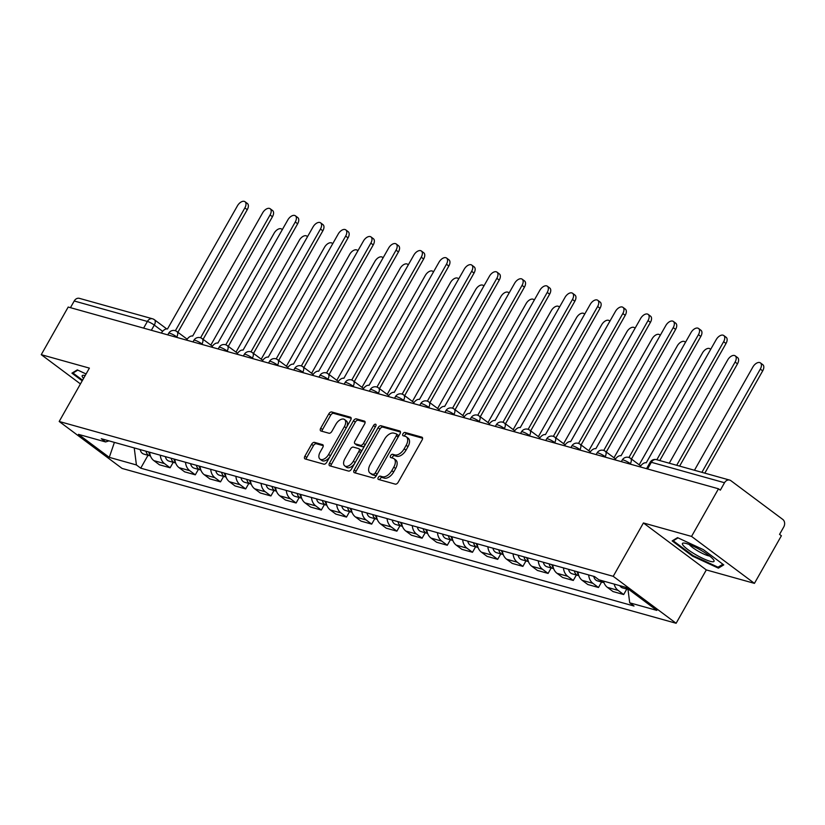 <?xml version="1.0" encoding="UTF-8"?>
<svg xmlns="http://www.w3.org/2000/svg" width="825" height="825" viewBox="0 0 825 825"><rect width="100%" height="100%" fill="white"/><g stroke="black" fill="none" stroke-linecap="round" stroke-linejoin="round"><path stroke-width="1.24" d="M378.262 477.479A1.918 1.103 -53.3 0 0 378.221 479.325A1.918 1.103 -53.3 0 0 378.438 479.428L395.288 484.141A2.743 1.578 -53.3 0 0 398.197 482.233L422.122 439.952A2.743 1.578 -53.3 0 0 422.173 437.312A2.743 1.578 -53.3 0 0 421.864 437.157L405.013 432.455A1.918 1.103 -53.3 0 0 402.982 433.785A1.918 1.103 -53.3 0 0 402.94 435.631A1.918 1.103 -53.3 0 0 403.157 435.744L405.333 436.353A8.776 5.032 -53.3 0 1 406.333 436.838A8.776 5.032 -53.3 0 1 406.158 445.283L404.168 448.81A8.776 5.032 -53.3 0 1 394.835 454.905L392.659 454.297A1.918 1.103 -53.3 0 0 390.617 455.627A1.918 1.103 -53.3 0 0 390.576 457.483A1.918 1.103 -53.3 0 0 390.802 457.586L392.978 458.195A8.776 5.032 -53.3 0 1 393.979 458.679A8.776 5.032 -53.3 0 1 393.803 467.125L391.803 470.652A8.776 5.032 -53.3 0 1 382.48 476.747L380.304 476.138A1.918 1.103 -53.3 0 0 378.262 477.479M393.979 458.679L395.814 460.051A8.776 5.032 -53.3 0 1 395.629 468.497L393.638 472.024A8.776 5.032 -53.3 0 1 384.316 478.118L382.13 477.51A1.918 1.103 -53.3 0 0 380.098 478.84A1.918 1.103 -53.3 0 0 379.768 479.799M422.596 438.219L406.849 433.826A1.918 1.103 -53.3 0 0 404.807 435.157A1.918 1.103 -53.3 0 0 404.487 436.116M406.333 436.838L408.169 438.209A8.776 5.032 -53.3 0 1 407.993 446.655L406.003 450.182A8.776 5.032 -53.3 0 1 396.67 456.277L394.494 455.668A1.918 1.103 -53.3 0 0 392.452 456.998A1.918 1.103 -53.3 0 0 392.123 457.957M314.521 442.386A2.743 1.578 -53.3 0 0 311.603 444.293L304.899 456.153A2.743 1.578 -53.3 0 0 304.838 458.793A2.743 1.578 -53.3 0 0 305.147 458.948L323.864 464.176A2.743 1.578 -53.3 0 0 326.772 462.268L350.697 419.987A2.743 1.578 -53.3 0 0 350.749 417.347A2.743 1.578 -53.3 0 0 350.439 417.202L331.733 411.974A2.743 1.578 -53.3 0 0 328.814 413.872L320.708 428.206A2.743 1.578 -53.3 0 0 320.657 430.846A2.743 1.578 -53.3 0 0 320.966 431.001L328.969 433.238A2.743 1.578 -53.3 0 0 331.887 431.331L335.909 424.225A7.332 4.208 -53.3 0 1 344.541 419.533A7.332 4.208 -53.3 0 1 344.386 426.597L328.639 454.431A7.332 4.208 -53.3 0 1 320.007 459.123A7.332 4.208 -53.3 0 1 320.162 452.059L322.781 447.418A2.743 1.578 -53.3 0 0 322.843 444.778A2.743 1.578 -53.3 0 0 322.523 444.623L314.521 442.386L316.357 443.757A2.743 1.578 -53.3 0 0 313.438 445.665L306.725 457.524A2.743 1.578 -53.3 0 0 306.25 459.257M643.417 522.957L706.313 569.92L754.442 583.368L691.546 536.415L643.417 522.957L613.222 576.324L59.194 421.482L89.389 368.115L41.25 354.668L68.197 307.044L718.493 488.792L720.328 490.163L724.525 482.738L651.348 462.289A5.589 0.99 -150.5 0 0 650.152 462.278L646.532 468.683M691.546 536.415L718.493 488.792M354.203 469.93A2.743 1.578 -53.3 0 0 354.152 472.581A2.743 1.578 -53.3 0 0 354.461 472.725L373.168 477.953A2.743 1.578 -53.3 0 0 376.087 476.046L400.001 433.775A2.743 1.578 -53.3 0 0 400.053 431.135A2.743 1.578 -53.3 0 0 399.743 430.98L381.037 425.752A2.743 1.578 -53.3 0 0 378.118 427.659L354.203 469.93L356.039 471.302A2.743 1.578 -53.3 0 0 355.554 473.034M348.511 471.065L329.804 465.836A2.743 1.578 -53.3 0 1 329.495 465.682A2.743 1.578 -53.3 0 1 329.546 463.042L353.471 420.771A2.743 1.578 -53.3 0 1 356.379 418.863L364.392 421.101A2.743 1.578 -53.3 0 1 364.702 421.255A2.743 1.578 -53.3 0 1 364.65 423.895L354.946 441.035A2.743 1.578 -53.3 0 0 354.894 443.675A2.743 1.578 -53.3 0 0 355.204 443.829L360.515 445.314A2.743 1.578 -53.3 0 0 363.423 443.407L373.529 425.556A1.918 1.103 -53.3 0 1 375.787 424.328A1.918 1.103 -53.3 0 1 375.746 426.174L351.429 469.157A2.743 1.578 -53.3 0 1 348.511 471.065M754.442 583.368L781.388 535.755L779.553 534.383L783.75 526.969A5.589 4.465 105.6 0 0 782.791 519.441L730.898 480.697A5.589 4.465 105.6 0 0 729.692 480.098A5.589 4.465 105.6 0 0 724.525 482.738M706.313 569.92L676.118 623.277L122.09 468.435L59.194 421.482M41.25 354.668L80.438 383.924M70.445 307.673L74.219 300.991A5.589 4.465 -74.4 0 1 79.396 298.351L152.563 318.801A5.589 4.465 105.6 0 0 147.397 321.451L74.219 300.991M603.529 581.109A12.849 10.282 105.6 0 0 607.427 587.39L618.09 590.37A12.849 10.282 -74.4 0 1 614.192 584.09M618.09 590.37L623.679 594.547L626.773 589.081M607.427 587.39L613.016 591.566L623.679 594.547M601.58 582.038L598.476 587.503L592.886 583.327A12.849 10.282 -74.4 0 1 588.679 574.942M578.016 571.962A12.849 10.282 105.6 0 0 582.223 580.357L587.823 584.523L598.476 587.503M576.376 574.994L573.282 580.46L567.693 576.293A12.849 10.282 -74.4 0 1 563.475 567.899M552.812 564.919A12.849 10.282 105.6 0 0 557.03 573.313L562.619 577.49L573.282 580.46M551.183 567.951L548.089 573.427L542.489 569.25A12.849 10.282 -74.4 0 1 538.282 560.856M527.618 557.875A12.849 10.282 105.6 0 0 531.826 566.27L537.426 570.446L548.089 573.427M525.979 560.907L522.885 566.383L517.296 562.207A12.849 10.282 -74.4 0 1 513.078 553.812M502.415 550.832A12.849 10.282 105.6 0 0 506.632 559.226L512.222 563.403L522.885 566.383M500.785 553.864L497.692 559.34L492.092 555.163A12.849 10.282 -74.4 0 1 487.884 546.769M477.221 543.788A12.849 10.282 105.6 0 0 481.439 552.183L487.028 556.359L497.692 559.34M475.582 546.82L472.488 552.296L466.898 548.12A12.849 10.282 -74.4 0 1 462.681 539.725M452.028 536.745A12.849 10.282 105.6 0 0 456.235 545.139L461.825 549.316L472.488 552.296M450.388 539.777L447.294 545.253L441.695 541.076A12.849 10.282 -74.4 0 1 437.487 532.682M426.824 529.702A12.849 10.282 105.6 0 0 431.042 538.096L436.631 542.273L447.294 545.253M425.195 532.733L422.091 538.209L416.501 534.033A12.849 10.282 -74.4 0 1 412.283 525.649M401.631 522.668A12.849 10.282 105.6 0 0 405.838 531.053L411.438 535.229L422.091 538.209M399.991 525.7L396.897 531.166L391.308 526.989A12.849 10.282 -74.4 0 1 387.09 518.605M376.427 515.625A12.849 10.282 105.6 0 0 380.645 524.009L386.234 528.186L396.897 531.166M374.798 518.657L371.693 524.123L366.104 519.946A12.849 10.282 -74.4 0 1 361.897 511.562M351.233 508.582A12.849 10.282 105.6 0 0 355.441 516.966L361.041 521.142L371.693 524.123M349.594 511.613L346.5 517.079L340.911 512.913A12.849 10.282 -74.4 0 1 336.693 504.518M326.03 501.538A12.849 10.282 105.6 0 0 330.248 509.933L335.837 514.109L346.5 517.079M324.4 504.57L321.307 510.046L315.707 505.869A12.849 10.282 -74.4 0 1 311.499 497.475M300.836 494.495A12.849 10.282 105.6 0 0 305.044 502.889L310.643 507.066L321.307 510.046M299.197 497.527L296.103 503.002L290.513 498.826A12.849 10.282 -74.4 0 1 286.296 490.432M275.632 487.451A12.849 10.282 105.6 0 0 279.85 495.846L285.44 500.022L296.103 503.002M274.003 490.483L270.909 495.959L265.31 491.782A12.849 10.282 -74.4 0 1 261.102 483.388M250.439 480.408A12.849 10.282 105.6 0 0 254.657 488.802L260.246 492.979L270.909 495.959M248.799 483.44L245.706 488.916L240.116 484.739A12.849 10.282 -74.4 0 1 235.898 476.345M225.246 473.364A12.849 10.282 105.6 0 0 229.453 481.759L235.042 485.935L245.706 488.916M223.606 476.396L220.512 481.872L214.923 477.696A12.849 10.282 -74.4 0 1 210.705 469.301M200.042 466.321A12.849 10.282 105.6 0 0 204.26 474.715L209.849 478.892L220.512 481.872M198.412 469.353L195.308 474.829L189.719 470.652A12.849 10.282 -74.4 0 1 185.512 462.258M174.848 459.288A12.849 10.282 105.6 0 0 179.056 467.672L184.656 471.848L195.308 474.829M173.209 462.32L170.115 467.785L164.526 463.609A12.849 10.282 -74.4 0 1 160.308 455.225M149.645 452.244A12.849 10.282 105.6 0 0 153.862 460.628L159.452 464.805L170.115 467.785M134.238 447.934L136.414 464.949L109.271 457.359L78.468 434.363L105.6 441.942L101.3 438.725L594.598 576.592L598.898 579.81L626.041 587.4L656.844 610.397L629.712 602.817L627.918 588.803M136.414 464.949L140.724 468.167L634.023 606.035L629.712 602.817M613.222 576.324L676.118 623.277M692.587 556.163L718.389 568.147L723.762 564.877L703.333 549.625L677.531 537.642L672.158 540.911L692.587 556.163L692.948 555.524M86.078 373.962L77.302 369.889L71.93 373.158L82.201 380.82M148.015 455.276L140.724 468.167M105.6 441.942L108.952 440.87M114.407 442.396L109.271 457.359M719.41 566.352L718.389 568.147M400.486 432.042L382.872 427.123A2.743 1.578 -53.3 0 0 379.954 429.031L356.039 471.302M373.282 474.179A1.918 1.103 -53.3 0 0 375.323 472.849L396.32 435.734A1.918 1.103 -53.3 0 0 396.361 433.888A1.918 1.103 -53.3 0 0 396.144 433.785L393.845 433.135A8.776 5.032 -53.3 0 0 384.512 439.24L370.167 464.599A8.776 5.032 -53.3 0 0 369.992 473.055A8.776 5.032 -53.3 0 0 370.982 473.54L375.117 475.551A1.918 1.103 -53.3 0 0 376.901 474.602M398.341 436.703A1.918 1.103 -53.3 0 0 398.197 435.26A1.918 1.103 -53.3 0 0 397.98 435.146M369.992 473.055L371.817 474.427A8.776 5.032 -53.3 0 0 372.817 474.911L370.982 473.54M375.117 475.551L372.817 474.911M365.124 422.163L358.215 420.234A2.743 1.578 -53.3 0 0 355.307 422.132L331.382 464.413A2.743 1.578 -53.3 0 0 330.907 466.146M356.493 444.788A2.743 1.578 -53.3 0 0 356.72 445.046A2.743 1.578 -53.3 0 0 357.039 445.201L362.35 446.686A2.743 1.578 -53.3 0 0 364.959 445.242M344.881 458.834A7.332 4.208 -53.3 0 0 344.737 465.888A7.332 4.208 -53.3 0 0 353.358 461.196L358.906 451.388A2.743 1.578 -53.3 0 0 358.968 448.748A2.743 1.578 -53.3 0 0 358.648 448.604L353.337 447.119A2.743 1.578 -53.3 0 0 350.429 449.027L344.881 458.834M344.737 465.888L346.562 467.259A7.332 4.208 -53.3 0 0 354.719 463.341M360.979 452.275A2.743 1.578 -53.3 0 0 360.803 450.12A2.743 1.578 -53.3 0 0 360.484 449.976M323.266 445.686L316.357 443.757M320.007 459.123L321.843 460.484A7.332 4.208 -53.3 0 0 330 456.565M346.624 427.175A7.332 4.208 -53.3 0 0 346.366 420.905L344.541 419.533M351.172 418.265L333.558 413.335A2.743 1.578 -53.3 0 0 330.65 415.243L322.544 429.577A2.743 1.578 -53.3 0 0 322.059 431.3M625.608 587.276A6.982 5.589 105.6 0 0 628 589.39L622.658 587.926A6.982 5.589 105.6 0 1 619.792 585.647M701.9 472.333L760.299 369.095A6.425 3.682 -53.3 0 0 760.433 362.907A6.425 3.682 -53.3 0 0 752.874 367.022L694.464 470.25M760.433 362.907L762.816 364.691A6.425 3.682 126.7 0 1 762.692 370.868L704.818 473.148M656.855 459.742L723.628 341.715A6.425 3.682 -53.3 0 0 723.762 335.528L726.144 337.301A6.425 3.682 126.7 0 1 726.01 343.489L659.783 460.556M723.762 335.528A6.425 3.682 -53.3 0 0 716.203 339.632L646.233 462.804A5.589 3.207 -53.3 0 0 640.293 466.682L640.169 466.898M600.404 580.233A6.982 5.589 105.6 0 0 603.281 582.512A6.982 5.589 105.6 0 0 603.993 582.646M593.773 576.366A6.982 5.589 105.6 0 0 597.465 580.882L603.281 582.512M676.696 465.29L735.106 362.051A6.425 3.682 -53.3 0 0 735.23 355.864A6.425 3.682 -53.3 0 0 727.671 359.978L669.271 463.207M603.158 580.996A6.982 5.589 105.6 0 0 603.704 581.769M735.23 355.864L737.622 357.648A6.425 3.682 126.7 0 1 737.488 363.835L679.625 466.104M574.386 570.952A6.982 5.589 105.6 0 0 578.077 575.468A6.982 5.589 105.6 0 0 578.799 575.602M568.569 569.322A6.982 5.589 105.6 0 0 572.261 573.839L578.077 575.468M710.624 349.491A6.425 3.682 -53.3 0 0 710.036 348.82A6.425 3.682 -53.3 0 0 702.477 352.935L639.179 464.815M577.129 571.715A6.982 5.589 105.6 0 0 578.511 574.726M701.363 550.502A18.16 3.218 -150.5 0 0 683.708 543.046A18.16 3.218 -150.5 0 0 695.104 554.317A18.16 3.218 -150.5 0 0 713.738 560.031A18.16 3.218 -150.5 0 0 701.363 550.502M689.329 544.541A12.427 2.207 -150.5 0 0 697.692 550.883A12.427 2.207 -150.5 0 0 709.572 555.988M722.896 564.228L718.028 567.198L693.031 555.586L673.231 540.798L678.037 537.869M673.705 539.962L673.231 540.798M85.192 375.54A18.16 3.218 -150.5 0 0 83.48 375.293A18.16 3.218 -150.5 0 0 83.583 378.376M82.562 380.181L73.002 373.055L77.808 370.126M73.477 372.219L73.002 373.055M628.939 457.493L698.435 334.672A6.425 3.682 -53.3 0 0 698.558 328.484L700.941 330.258A6.425 3.682 126.7 0 1 700.817 336.445L631.455 459.04M698.558 328.484A6.425 3.682 -53.3 0 0 690.999 332.588L621.039 455.761A5.589 3.207 -53.3 0 0 615.099 459.638L614.976 459.865M603.745 450.45L673.231 327.628A6.425 3.682 -53.3 0 0 673.365 321.441L675.747 323.225A6.425 3.682 126.7 0 1 675.613 329.402L606.262 451.997M673.365 321.441A6.425 3.682 -53.3 0 0 665.806 325.555L595.836 448.718A5.589 3.207 -53.3 0 0 589.896 452.605L589.782 452.822M549.192 563.908A6.982 5.589 105.6 0 0 552.884 568.425A6.982 5.589 105.6 0 0 553.596 568.559M543.376 562.279A6.982 5.589 105.6 0 0 547.068 566.796L552.884 568.425M685.431 342.447A6.425 3.682 -53.3 0 0 684.843 341.777A6.425 3.682 -53.3 0 0 677.284 345.892L613.986 457.772M551.935 564.671A6.982 5.589 105.6 0 0 553.307 567.683M523.988 556.865A6.982 5.589 105.6 0 0 527.68 561.382A6.982 5.589 105.6 0 0 528.402 561.526M518.172 555.235A6.982 5.589 105.6 0 0 521.874 559.762L527.68 561.382M660.227 335.404A6.425 3.682 -53.3 0 0 659.639 334.733A6.425 3.682 -53.3 0 0 652.08 338.848L588.782 450.728M526.742 557.628A6.982 5.589 105.6 0 0 528.113 560.639M498.795 549.821A6.982 5.589 105.6 0 0 502.487 554.338A6.982 5.589 105.6 0 0 503.198 554.482M492.979 548.192A6.982 5.589 105.6 0 0 496.671 552.719L502.487 554.338M635.033 328.36A6.425 3.682 -53.3 0 0 634.446 327.7A6.425 3.682 -53.3 0 0 626.887 331.805L563.588 443.685M501.538 550.584A6.982 5.589 105.6 0 0 502.91 553.596M578.542 443.407L648.038 320.585A6.425 3.682 -53.3 0 0 648.161 314.397L650.554 316.181A6.425 3.682 126.7 0 1 650.42 322.369L581.058 444.953M648.161 314.397A6.425 3.682 -53.3 0 0 640.602 318.512L570.642 441.674A5.589 3.207 -53.3 0 0 564.702 445.562L564.578 445.778M553.348 436.363L622.834 313.541A6.425 3.682 -53.3 0 0 622.968 307.354L625.35 309.138A6.425 3.682 126.7 0 1 625.226 315.325L555.864 437.92M622.968 307.354A6.425 3.682 -53.3 0 0 615.409 311.468L545.438 434.631A5.589 3.207 -53.3 0 0 539.509 438.518L539.385 438.735M528.144 429.32L597.64 306.498A6.425 3.682 -53.3 0 0 597.774 300.31L600.157 302.094A6.425 3.682 126.7 0 1 600.023 308.282L530.661 430.877M597.774 300.31A6.425 3.682 -53.3 0 0 590.205 304.425L520.245 427.587A5.589 3.207 -53.3 0 0 514.305 431.475L514.181 431.692M473.591 542.778A6.982 5.589 105.6 0 0 477.293 547.295A6.982 5.589 105.6 0 0 478.005 547.439M467.775 541.148A6.982 5.589 105.6 0 0 471.477 545.676L477.293 547.295M609.83 321.317A6.425 3.682 -53.3 0 0 609.242 320.657A6.425 3.682 -53.3 0 0 601.683 324.761L538.385 436.642M476.345 543.541A6.982 5.589 105.6 0 0 477.716 546.562M502.951 422.287L572.447 299.454A6.425 3.682 -53.3 0 0 572.571 293.267L574.953 295.051A6.425 3.682 126.7 0 1 574.829 301.238L505.467 423.833M572.571 293.267A6.425 3.682 -53.3 0 0 565.012 297.382L495.052 420.544A5.589 3.207 -53.3 0 0 489.112 424.432L488.988 424.648M448.398 535.734A6.982 5.589 105.6 0 0 452.09 540.251A6.982 5.589 105.6 0 0 452.812 540.396M442.582 534.115A6.982 5.589 105.6 0 0 446.273 538.632L452.09 540.251M584.636 314.273A6.425 3.682 -53.3 0 0 584.048 313.613A6.425 3.682 -53.3 0 0 576.489 317.718L513.191 429.598M451.141 536.508A6.982 5.589 105.6 0 0 452.523 539.519M477.757 415.243L547.243 292.411A6.425 3.682 -53.3 0 0 547.377 286.234L549.759 288.007A6.425 3.682 126.7 0 1 549.625 294.195L480.263 416.79M547.377 286.234A6.425 3.682 -53.3 0 0 539.818 290.338L469.848 413.511A5.589 3.207 -53.3 0 0 463.908 417.388L463.784 417.605M423.194 528.691A6.982 5.589 105.6 0 0 426.896 533.218A6.982 5.589 105.6 0 0 427.608 533.352M417.388 527.072A6.982 5.589 105.6 0 0 421.08 531.589L426.896 533.218M559.433 307.23A6.425 3.682 -53.3 0 0 558.845 306.57A6.425 3.682 -53.3 0 0 551.286 310.674L487.988 422.555M425.948 529.464A6.982 5.589 105.6 0 0 427.319 532.476M452.554 408.2L522.05 285.378A6.425 3.682 -53.3 0 0 522.173 279.19L524.556 280.964A6.425 3.682 126.7 0 1 524.432 287.152L455.07 409.747M522.173 279.19A6.425 3.682 -53.3 0 0 514.614 283.295L444.654 406.467A5.589 3.207 -53.3 0 0 438.714 410.345L438.591 410.561M398.001 521.647A6.982 5.589 105.6 0 0 401.692 526.175A6.982 5.589 105.6 0 0 402.414 526.309M392.184 520.028A6.982 5.589 105.6 0 0 395.876 524.545L401.692 526.175M534.239 300.197A6.425 3.682 -53.3 0 0 533.651 299.527A6.425 3.682 -53.3 0 0 526.092 303.641L462.794 415.511M400.744 522.421A6.982 5.589 105.6 0 0 402.126 525.432M427.36 401.156L496.846 278.334A6.425 3.682 -53.3 0 0 496.98 272.147L499.362 273.921A6.425 3.682 126.7 0 1 499.228 280.108L429.877 402.703M496.98 272.147A6.425 3.682 -53.3 0 0 489.421 276.251L419.451 399.424A5.589 3.207 -53.3 0 0 413.511 403.301L413.387 403.518M372.807 514.604A6.982 5.589 105.6 0 0 376.499 519.131A6.982 5.589 105.6 0 0 377.211 519.265M366.991 512.985A6.982 5.589 105.6 0 0 370.683 517.502L376.499 519.131M509.046 293.153A6.425 3.682 -53.3 0 0 508.448 292.483A6.425 3.682 -53.3 0 0 500.888 296.598L437.601 408.468M375.55 515.377A6.982 5.589 105.6 0 0 376.922 518.389M402.157 394.113L471.653 271.291A6.425 3.682 -53.3 0 0 471.776 265.103L474.158 266.877A6.425 3.682 126.7 0 1 474.035 273.065L404.673 395.66M471.776 265.103A6.425 3.682 -53.3 0 0 464.217 269.208L394.257 392.38A5.589 3.207 -53.3 0 0 388.317 396.258L388.193 396.474M347.603 507.571A6.982 5.589 105.6 0 0 351.295 512.088A6.982 5.589 105.6 0 0 352.017 512.222M341.787 505.942A6.982 5.589 105.6 0 0 345.489 510.458L351.295 512.088M483.842 286.11A6.425 3.682 -53.3 0 0 483.254 285.44A6.425 3.682 -53.3 0 0 475.695 289.554L412.397 401.424M350.347 508.334A6.982 5.589 105.6 0 0 351.728 511.345M376.963 387.069L446.449 264.248A6.425 3.682 -53.3 0 0 446.583 258.06L448.965 259.844A6.425 3.682 126.7 0 1 448.841 266.021L379.479 388.616M446.583 258.06A6.425 3.682 -53.3 0 0 439.024 262.175L369.053 385.337A5.589 3.207 -53.3 0 0 363.124 389.225L363 389.441M322.41 500.528A6.982 5.589 105.6 0 0 326.102 505.044A6.982 5.589 105.6 0 0 326.813 505.178M316.594 498.898A6.982 5.589 105.6 0 0 320.286 503.415L326.102 505.044M458.648 279.067A6.425 3.682 -53.3 0 0 458.061 278.396A6.425 3.682 -53.3 0 0 450.502 282.511L387.203 394.391M325.153 501.291A6.982 5.589 105.6 0 0 326.525 504.302M351.759 380.026L421.255 257.204A6.425 3.682 -53.3 0 0 421.379 251.017L423.772 252.801A6.425 3.682 126.7 0 1 423.637 258.988L354.276 381.573M421.379 251.017A6.425 3.682 -53.3 0 0 413.82 255.131L343.86 378.293A5.589 3.207 -53.3 0 0 337.92 382.181L337.796 382.398M297.206 493.484A6.982 5.589 105.6 0 0 300.898 498.001A6.982 5.589 105.6 0 0 301.62 498.145M291.39 491.855A6.982 5.589 105.6 0 0 295.092 496.382L300.898 498.001M433.445 272.023A6.425 3.682 -53.3 0 0 432.857 271.353A6.425 3.682 -53.3 0 0 425.298 275.468L362 387.348M299.96 494.247A6.982 5.589 105.6 0 0 301.331 497.258M326.566 372.983L396.052 250.161A6.425 3.682 -53.3 0 0 396.186 243.973L398.568 245.757A6.425 3.682 126.7 0 1 398.444 251.945L329.082 374.54M396.186 243.973A6.425 3.682 -53.3 0 0 388.627 248.088L318.656 371.25A5.589 3.207 -53.3 0 0 312.727 375.138L312.603 375.354M272.013 486.441A6.982 5.589 105.6 0 0 275.705 490.957A6.982 5.589 105.6 0 0 276.427 491.102M266.197 484.811A6.982 5.589 105.6 0 0 269.888 489.338L275.705 490.957M408.251 264.98A6.425 3.682 -53.3 0 0 407.663 264.309A6.425 3.682 -53.3 0 0 400.104 268.424L336.806 380.304M274.756 487.204A6.982 5.589 105.6 0 0 276.138 490.215M301.373 365.939L370.858 243.117A6.425 3.682 -53.3 0 0 370.992 236.93L373.374 238.714A6.425 3.682 126.7 0 1 373.24 244.901L303.878 367.496M370.992 236.93A6.425 3.682 -53.3 0 0 363.433 241.044L293.463 364.207A5.589 3.207 -53.3 0 0 287.523 368.094L287.399 368.311M246.809 479.397A6.982 5.589 105.6 0 0 250.511 483.914A6.982 5.589 105.6 0 0 251.223 484.058M241.003 477.768A6.982 5.589 105.6 0 0 244.695 482.295L250.511 483.914M383.048 257.936A6.425 3.682 -53.3 0 0 382.46 257.276A6.425 3.682 -53.3 0 0 374.901 261.381L311.603 373.261M249.562 480.16A6.982 5.589 105.6 0 0 250.934 483.182M276.169 358.906L345.665 236.074A6.425 3.682 -53.3 0 0 345.788 229.886L348.171 231.67A6.425 3.682 126.7 0 1 348.047 237.858L278.685 360.453M345.788 229.886A6.425 3.682 -53.3 0 0 338.229 234.001L268.269 357.163A5.589 3.207 -53.3 0 0 262.329 361.051L262.206 361.267M221.616 472.354A6.982 5.589 105.6 0 0 225.307 476.871A6.982 5.589 105.6 0 0 226.029 477.015M215.799 470.724A6.982 5.589 105.6 0 0 219.491 475.252L225.307 476.871M357.854 250.893A6.425 3.682 -53.3 0 0 357.266 250.233A6.425 3.682 -53.3 0 0 349.707 254.337L286.409 366.218M224.359 473.117A6.982 5.589 105.6 0 0 225.741 476.138M250.975 351.863L320.461 229.03A6.425 3.682 -53.3 0 0 320.595 222.843L322.977 224.627A6.425 3.682 126.7 0 1 322.843 230.814L253.481 353.409M320.595 222.843A6.425 3.682 -53.3 0 0 313.036 226.958L243.066 350.13A5.589 3.207 -53.3 0 0 237.126 354.007L237.002 354.224M196.422 465.31A6.982 5.589 105.6 0 0 200.114 469.838A6.982 5.589 105.6 0 0 200.826 469.972M190.606 463.691A6.982 5.589 105.6 0 0 194.298 468.208L200.114 469.838M332.661 243.849A6.425 3.682 -53.3 0 0 332.062 243.189A6.425 3.682 -53.3 0 0 324.503 247.294L261.205 359.174M199.165 466.084A6.982 5.589 105.6 0 0 200.537 469.095M225.772 344.819L295.267 221.997A6.425 3.682 -53.3 0 0 295.391 215.81L297.773 217.583A6.425 3.682 126.7 0 1 297.65 223.771L228.288 346.366M295.391 215.81A6.425 3.682 -53.3 0 0 287.832 219.914L217.872 343.087A5.589 3.207 -53.3 0 0 211.932 346.964L211.808 347.181M171.218 458.267A6.982 5.589 105.6 0 0 174.91 462.794A6.982 5.589 105.6 0 0 175.632 462.928M165.402 456.648A6.982 5.589 105.6 0 0 169.094 461.165L174.91 462.794M307.457 236.816A6.425 3.682 -53.3 0 0 306.869 236.146A6.425 3.682 -53.3 0 0 299.31 240.25L236.012 352.131M173.962 459.04A6.982 5.589 105.6 0 0 175.343 462.052M200.578 337.776L270.064 214.954A6.425 3.682 -53.3 0 0 270.198 208.766L272.58 210.54A6.425 3.682 126.7 0 1 272.446 216.727L203.094 339.323M270.198 208.766A6.425 3.682 -53.3 0 0 262.639 212.871L192.668 336.043A5.589 3.207 -53.3 0 0 186.728 339.921L186.615 340.137M146.025 451.223A6.982 5.589 105.6 0 0 149.717 455.751A6.982 5.589 105.6 0 0 150.428 455.885M140.209 449.604A6.982 5.589 105.6 0 0 143.901 454.121L149.717 455.751M282.263 229.773A6.425 3.682 -53.3 0 0 281.676 229.102A6.425 3.682 -53.3 0 0 274.117 233.217L210.818 345.087M148.768 451.997A6.982 5.589 105.6 0 0 150.14 455.008M175.374 330.732L244.87 207.91A6.425 3.682 -53.3 0 0 244.994 201.723L247.387 203.497A6.425 3.682 126.7 0 1 247.252 209.684L177.891 332.279M244.994 201.723A6.425 3.682 -53.3 0 0 237.435 205.827L167.475 329A5.589 3.207 -53.3 0 0 161.535 332.877L161.411 333.094M162.638 331.32L154.296 325.091A5.589 0.99 -150.5 0 0 147.397 321.451L143.612 328.123M151.346 330.289L154.296 325.091A5.589 3.207 126.7 0 0 154.399 319.708A5.589 5.589 0 0 0 152.563 318.801A5.589 4.465 105.6 0 1 153.77 319.399A5.589 3.207 126.7 0 1 154.399 319.708L166.733 328.917M179.056 467.672L189.719 470.652M204.26 474.715L214.923 477.696M229.453 481.759L240.116 484.739M254.657 488.802L265.31 491.782M279.85 495.846L290.513 498.826M305.044 502.889L315.707 505.869M330.248 509.933L340.911 512.913M355.441 516.966L366.104 519.946M380.645 524.009L391.308 526.989M405.838 531.053L416.501 534.033M431.042 538.096L441.695 541.076M456.235 545.139L466.898 548.12M481.439 552.183L492.092 555.163M506.632 559.226L517.296 562.207M531.826 566.27L542.489 569.25M557.03 573.313L567.693 576.293M582.223 580.357L592.886 583.327M153.862 460.628L164.526 463.609M177.808 337.683L176.777 336.92A5.589 0.99 -150.5 0 0 171.765 333.991A5.589 0.99 -150.5 0 0 168.692 333.259L167.774 334.878M176.55 337.332L176.777 336.92A5.589 3.207 126.7 0 0 176.89 331.537A5.589 5.589 0 0 0 168.692 333.259M203.002 344.726L201.981 343.953A5.589 0.99 -150.5 0 0 196.958 341.034A5.589 0.99 -150.5 0 0 193.885 340.302L192.968 341.921M201.743 344.376L201.981 343.953A5.589 3.207 126.7 0 0 202.094 338.58A5.589 5.589 0 0 0 193.885 340.302M228.205 351.77L227.174 350.996A5.589 0.99 -150.5 0 0 222.162 348.078A5.589 0.99 -150.5 0 0 219.079 347.346L218.171 348.965M226.947 351.409L227.174 350.996A5.589 3.207 126.7 0 0 227.287 345.623A5.589 5.589 0 0 0 219.079 347.346M253.399 358.803L252.378 358.04A5.589 0.99 -150.5 0 0 247.356 355.111A5.589 0.99 -150.5 0 0 244.282 354.389L243.365 356.008M252.141 358.452L252.378 358.04A5.589 3.207 126.7 0 0 252.491 352.667A5.589 5.589 0 0 0 244.282 354.389M278.592 365.846L277.571 365.083A5.589 0.99 -150.5 0 0 272.559 362.154A5.589 0.99 -150.5 0 0 269.476 361.433L268.568 363.041M277.334 365.496L277.571 365.083A5.589 3.207 126.7 0 0 277.685 359.7A5.589 5.589 0 0 0 269.476 361.433M303.796 372.89L302.775 372.127A5.589 0.99 -150.5 0 0 297.753 369.198A5.589 0.99 -150.5 0 0 294.68 368.476L293.762 370.085M302.538 372.539L302.775 372.127A5.589 3.207 126.7 0 0 302.878 366.743A5.589 5.589 0 0 0 294.68 368.476M328.989 379.933L327.968 379.17A5.589 0.99 -150.5 0 0 322.946 376.241A5.589 0.99 -150.5 0 0 319.873 375.519L318.966 377.128M327.731 379.582L327.968 379.17A5.589 3.207 126.7 0 0 328.082 373.787A5.589 5.589 0 0 0 319.873 375.519M354.193 386.977L353.162 386.213A5.589 0.99 -150.5 0 0 348.15 383.285A5.589 0.99 -150.5 0 0 345.077 382.552L344.159 384.172M352.935 386.626L353.162 386.213A5.589 3.207 126.7 0 0 353.275 380.83A5.589 5.589 0 0 0 345.077 382.552M379.387 394.02L378.366 393.257A5.589 0.99 -150.5 0 0 373.343 390.328A5.589 0.99 -150.5 0 0 370.27 389.596L369.353 391.215M378.128 393.669L378.366 393.257A5.589 3.207 126.7 0 0 378.479 387.874A5.589 5.589 0 0 0 370.27 389.596M404.59 401.063L403.559 400.3A5.589 0.99 -150.5 0 0 398.547 397.372A5.589 0.99 -150.5 0 0 395.474 396.639L394.556 398.258M403.332 400.713L403.559 400.3A5.589 3.207 126.7 0 0 403.673 394.917A5.589 5.589 0 0 0 395.474 396.639M429.784 408.107L428.763 407.333A5.589 0.99 -150.5 0 0 423.741 404.415A5.589 0.99 -150.5 0 0 420.668 403.683L419.75 405.302M428.526 407.756L428.763 407.333A5.589 3.207 126.7 0 0 428.876 401.961A5.589 5.589 0 0 0 420.668 403.683M454.988 415.15L453.956 414.377A5.589 0.99 -150.5 0 0 448.944 411.458A5.589 0.99 -150.5 0 0 445.861 410.726L444.953 412.345M453.729 414.789L453.956 414.377A5.589 3.207 126.7 0 0 454.07 409.004A5.589 5.589 0 0 0 445.861 410.726M480.181 422.183L479.16 421.42A5.589 0.99 -150.5 0 0 474.138 418.492A5.589 0.99 -150.5 0 0 471.065 417.77L470.147 419.389M478.923 421.833L479.16 421.42A5.589 3.207 126.7 0 0 479.273 416.048A5.589 5.589 0 0 0 471.065 417.77M505.374 429.227L504.353 428.464A5.589 0.99 -150.5 0 0 499.342 425.535A5.589 0.99 -150.5 0 0 496.258 424.813L495.351 426.422M504.116 428.876L504.353 428.464A5.589 3.207 126.7 0 0 504.467 423.081A5.589 5.589 0 0 0 496.258 424.813M530.578 436.27L529.557 435.507A5.589 0.99 -150.5 0 0 524.535 432.578A5.589 0.99 -150.5 0 0 521.462 431.857L520.544 433.465M529.32 435.92L529.557 435.507A5.589 3.207 126.7 0 0 529.66 430.124A5.589 5.589 0 0 0 521.462 431.857M555.772 443.314L554.751 442.551A5.589 0.99 -150.5 0 0 549.728 439.622A5.589 0.99 -150.5 0 0 546.655 438.9L545.748 440.509M554.513 442.963L554.751 442.551A5.589 3.207 126.7 0 0 554.864 437.168A5.589 5.589 0 0 0 546.655 438.9M580.975 450.357L579.944 449.594A5.589 0.99 -150.5 0 0 574.932 446.665A5.589 0.99 -150.5 0 0 571.859 445.933L570.941 447.552M579.717 450.007L579.944 449.594A5.589 3.207 126.7 0 0 580.058 444.211A5.589 5.589 0 0 0 571.859 445.933M606.169 457.401L605.148 456.637A5.589 0.99 -150.5 0 0 600.126 453.709A5.589 0.99 -150.5 0 0 597.053 452.977L596.135 454.596M604.911 457.05L605.148 456.637A5.589 3.207 126.7 0 0 605.261 451.254A5.589 5.589 0 0 0 597.053 452.977M631.373 464.444L630.341 463.681A5.589 0.99 -150.5 0 0 625.329 460.752A5.589 0.99 -150.5 0 0 622.246 460.02L621.338 461.639M630.114 464.093L630.341 463.681A5.589 3.207 126.7 0 0 630.455 458.298A5.589 5.589 0 0 0 622.246 460.02M629.826 457.988A5.589 3.207 126.7 0 1 630.455 458.298L640.736 465.981M604.622 450.945A5.589 3.207 126.7 0 1 605.261 451.254L615.543 458.937M579.428 443.902A5.589 3.207 126.7 0 1 580.058 444.211L590.349 451.894M554.225 436.858A5.589 3.207 126.7 0 1 554.864 437.168L565.146 444.85M529.031 429.815A5.589 3.207 126.7 0 1 529.66 430.124L539.952 437.807M503.827 422.782A5.589 3.207 126.7 0 1 504.467 423.081L514.748 430.763M478.634 415.738A5.589 3.207 126.7 0 1 479.273 416.048L489.555 423.72M453.441 408.695A5.589 3.207 126.7 0 1 454.07 409.004L464.351 416.677M428.237 401.651A5.589 3.207 126.7 0 1 428.876 401.961L439.158 409.633M403.043 394.608A5.589 3.207 126.7 0 1 403.673 394.917L413.954 402.59M377.84 387.564A5.589 3.207 126.7 0 1 378.479 387.874L388.761 395.557M352.646 380.521A5.589 3.207 126.7 0 1 353.275 380.83L363.567 388.513M327.442 373.478A5.589 3.207 126.7 0 1 328.082 373.787L338.363 381.47M302.249 366.434A5.589 3.207 126.7 0 1 302.878 366.743L313.17 374.426M277.045 359.391A5.589 3.207 126.7 0 1 277.685 359.7L287.966 367.383M251.852 352.358A5.589 3.207 126.7 0 1 252.491 352.667L262.773 360.339M226.658 345.314A5.589 3.207 126.7 0 1 227.287 345.623L237.569 353.296M201.455 338.271A5.589 3.207 126.7 0 1 202.094 338.58L212.376 346.252M176.261 331.227A5.589 3.207 126.7 0 1 176.89 331.537L187.182 339.209M647.573 468.971L651.348 462.289A5.589 4.465 105.6 0 1 656.525 459.649A5.589 5.589 0 0 0 650.152 462.278M384.316 478.118L382.48 476.747M393.638 472.024L391.803 470.652M395.629 468.497L393.803 467.125M394.494 455.668L392.659 454.297M396.67 456.277L394.835 454.905M406.003 450.182L404.168 448.81M407.993 446.655L406.158 445.283M406.849 433.826L405.013 432.455M422.41 437.57L421.864 437.157M382.13 477.51L380.304 476.138M379.954 429.031L378.118 427.659M382.872 427.123L381.037 425.752M400.29 431.382L399.743 430.98M377.128 474.2L375.323 472.849M398.124 437.085L396.32 435.734M331.382 464.413L329.546 463.042M355.307 422.132L353.471 420.771M358.215 420.234L356.379 418.863M364.939 421.503L364.392 421.101M357.039 445.201L355.204 443.829M362.35 446.686L360.515 445.314M365.238 444.757L363.423 443.407M375.334 426.907L373.529 425.556M355.173 462.547L353.358 461.196M360.721 452.739L358.906 451.388M323.07 445.036L322.523 444.623M330.443 455.771L328.639 454.431M346.191 427.938L344.386 426.597M322.544 429.577L320.708 428.206M330.65 415.243L328.814 413.872M333.558 413.335L331.733 411.974M350.986 417.605L350.439 417.202M306.725 457.524L304.899 456.153M313.438 445.665L311.603 444.293M762.692 370.868L760.299 369.095M723.628 341.715L726.01 343.489M737.488 363.835L735.106 362.051M698.435 334.672L700.817 336.445M673.231 327.628L675.613 329.402M648.038 320.585L650.42 322.369M622.834 313.541L625.226 315.325M597.64 306.498L600.023 308.282M572.447 299.454L574.829 301.238M547.243 292.411L549.625 294.195M522.05 285.378L524.432 287.152M496.846 278.334L499.228 280.108M471.653 271.291L474.035 273.065M446.449 264.248L448.841 266.021M421.255 257.204L423.637 258.988M396.052 250.161L398.444 251.945M370.858 243.117L373.24 244.901M345.665 236.074L348.047 237.858M320.461 229.03L322.843 230.814M295.267 221.997L297.65 223.771M270.064 214.954L272.446 216.727M244.87 207.91L247.252 209.684M656.525 459.649L729.692 480.098M398.197 435.26L396.361 433.888M356.72 445.046L354.894 443.675M360.803 450.12L358.968 448.748M710.717 349.326L710.036 348.82M685.513 342.282L684.843 341.777M660.32 335.249L659.639 334.733M635.126 328.206L634.446 327.7M609.923 321.162L609.242 320.657M584.729 314.119L584.048 313.613M559.525 307.075L558.845 306.57M534.332 300.032L533.651 299.527M509.128 292.988L508.448 292.483M483.935 285.945L483.254 285.44M458.731 278.902L458.061 278.396M433.537 271.868L432.857 271.353M408.344 264.825L407.663 264.309M383.14 257.782L382.46 257.276M357.947 250.738L357.266 250.233M332.743 243.695L332.062 243.189M307.55 236.651L306.869 236.146M282.346 229.608L281.676 229.102"/></g></svg>
